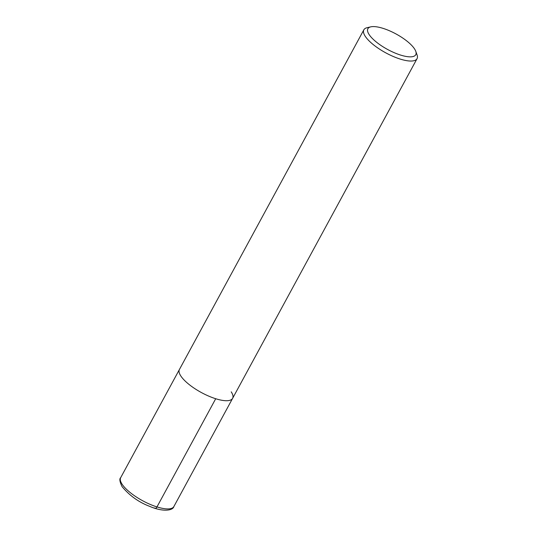 <?xml version="1.0" encoding="UTF-8"?>
<svg xmlns="http://www.w3.org/2000/svg" width="537" height="537" viewBox="0 0 537 537"><rect width="100%" height="100%" fill="white"/><g stroke="black" fill="none" stroke-linecap="round" stroke-linejoin="round"><path stroke-width="0.81" d="M180.815 375.967A30.26 9.8 -151.5 0 1 179.425 369.469A30.26 9.8 28.5 0 0 180.815 375.967A30.26 9.8 28.5 0 0 208.625 396.071A30.26 9.8 28.5 0 0 232.615 398.353A30.26 9.8 -151.5 0 1 208.625 396.071A30.26 9.8 -151.5 0 1 180.815 375.967M231.225 391.849A30.26 9.8 -151.5 0 1 232.615 398.353L173.874 506.545C172.921 510.747 162.63 512.016 149.736 506.384C138.821 502.256 129.598 495.664 122.06 486.616C119.711 481.756 119.254 478.776 120.684 477.668A30.26 9.8 28.5 0 0 122.074 484.166A30.26 9.8 28.5 0 0 149.877 504.263A30.26 9.8 28.5 0 0 173.874 506.545M415.752 51.27L417.041 54.848A30.26 9.8 -151.5 0 1 417.048 58.674A30.26 9.8 -151.5 0 1 393.05 56.392A30.26 9.8 -151.5 0 1 365.247 36.288A30.26 9.8 -151.5 0 1 363.858 29.79A30.26 9.8 -151.5 0 1 367.066 27.716L370.772 26.85A27.239 8.82 -151.5 0 1 393.722 32.757A27.239 8.82 -151.5 0 1 414.504 48.86A27.239 8.82 -151.5 0 1 415.752 51.27A27.239 8.82 -151.5 0 1 398.326 54.311A27.239 8.82 -151.5 0 1 369.134 34.569A27.239 8.82 -151.5 0 1 370.772 26.85M154.629 507.962A3.027 1.477 -72.5 0 0 156.965 506.928L215.713 398.729M363.858 29.79L120.684 477.668M417.048 58.674L232.615 398.353"/></g></svg>
